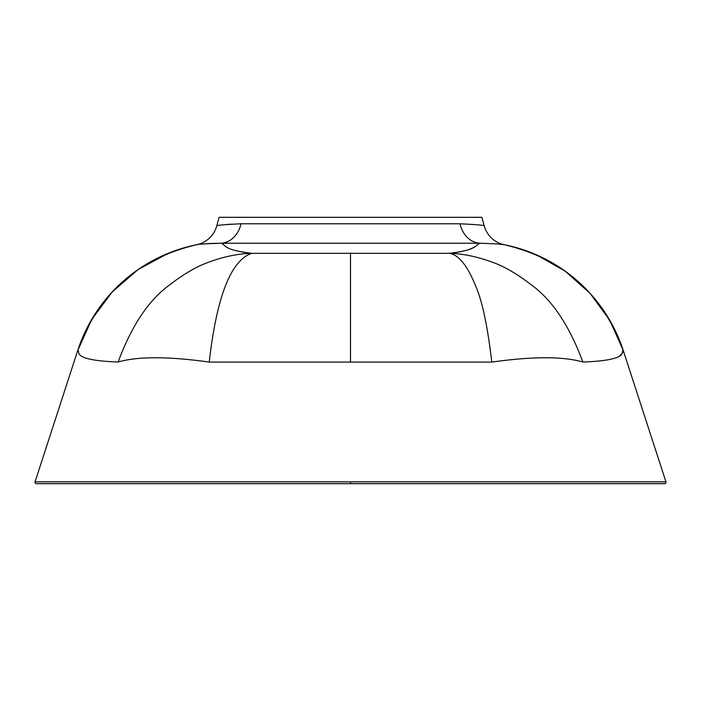 <?xml version="1.0" encoding="UTF-8"?>
<svg xmlns="http://www.w3.org/2000/svg" width="701" height="701" viewBox="0 0 701 701"><rect width="100%" height="100%" fill="white"/><g stroke="black" fill="none" stroke-linecap="round" stroke-linejoin="round"><path stroke-width="1.05" d="M216.802 225.766C217.161 225.214 225.223 224.548 240.986 223.777A26.287 21.617 90 0 1 221.236 243.229C226.405 245.63 223.593 249.906 251.799 253.315L449.201 253.315C477.434 249.898 474.586 245.63 479.764 243.229L221.236 243.229C204.972 243.782 196.762 244.281 196.595 244.737A26.287 26.287 -110.5 0 0 216.802 225.766L219.071 217.319L481.929 217.319L484.198 225.766A26.287 26.287 -58.9 0 0 504.405 244.737A157.716 157.716 -84.2 0 1 623.312 350.623L623.312 350.623C619.921 351.035 631.61 360.2 582.89 362.04C563.227 356.318 532.856 356.336 491.795 362.084L209.205 362.084C168.144 356.336 137.782 356.318 118.11 362.04C69.399 360.2 81.053 351.017 77.688 350.623A157.716 157.716 82.8 0 1 196.595 244.737L198.164 244.544M230.664 224.145L223.111 224.863M248.408 253.49L250.792 253.227M249.425 253.087L246.34 252.71M244.868 252.5L242.064 252.036M240.277 251.694L239.286 251.493M498.209 244.044L504.405 244.737C504.273 244.281 496.063 243.782 479.764 243.229L478.66 244.097M474.892 246.743L472.833 247.856M472.027 248.242L469.591 249.249M461.267 251.58L459.549 251.922M458.796 252.062L455.571 252.579M454.783 252.693L449.201 253.315C462.993 253.701 477.363 256.662 492.304 262.192C504.028 266.284 516.996 273.819 531.218 284.799C552.116 299.818 569.343 325.562 582.89 362.04M607.671 359.867L608.95 359.622M619.535 355.819L621.366 354.329M621.726 353.944L622.69 352.533M623.031 351.753L623.312 350.623L665.95 481.85L661.797 481.85M118.11 362.04C131.657 325.571 148.875 299.826 169.782 284.799C183.995 273.819 196.972 266.284 208.696 262.192C223.637 256.662 237.998 253.701 251.799 253.315C230.944 260.246 216.749 296.505 209.205 362.084M202.939 244.027L210.519 243.466M211.141 243.44L220.955 243.221M394.654 483.681L36.382 483.681A1.402 1.402 -90 0 1 35.05 481.85L665.95 481.85A1.402 1.402 -40.4 0 1 664.618 483.681L306.144 483.681M306.346 483.681L335.761 483.681M38.134 481.85L35.05 481.85L77.688 350.623C98.263 293.921 137.904 258.625 196.595 244.737M491.795 362.084C487.589 326.131 482.165 300.641 475.506 285.605C467.252 265.355 458.489 254.594 449.201 253.315M479.764 243.229A26.287 21.617 90 0 1 460.014 223.777C475.821 224.557 483.883 225.214 484.198 225.766M350.5 483.681L350.5 481.85M350.5 361.83L350.5 253.07M240.986 223.777L460.014 223.777M504.405 244.737C563.096 258.625 602.737 293.921 623.312 350.623L609.73 320.199L590.058 293.307L565.172 271.156L536.195 254.717M168.45 253.192L138.255 269.447L112.283 291.853L91.77 319.349L77.688 350.623"/></g></svg>
